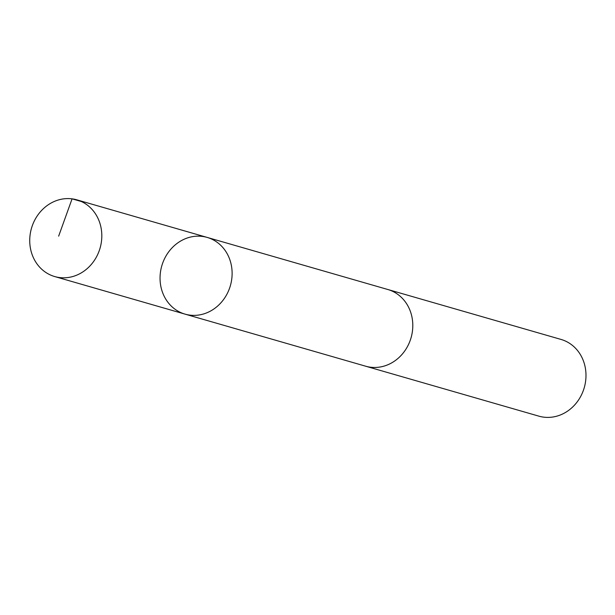 <?xml version="1.0" encoding="UTF-8"?>
<svg xmlns="http://www.w3.org/2000/svg" width="615" height="615" viewBox="0 0 615 615"><rect width="100%" height="100%" fill="white"/><g stroke="black" fill="none" stroke-linecap="round" stroke-linejoin="round"><path stroke-width="0.92" d="M387.066 289.288A39.929 35.701 106.1 0 1 387.827 289.496A39.914 35.693 106.1 0 1 397.859 294.424A39.914 35.693 106.1 0 1 408.913 343.616A39.914 35.693 106.1 0 1 365.71 366.217L185.023 314.127A39.921 35.693 -73.9 0 0 228.234 291.525A39.921 35.693 -73.9 0 0 217.18 242.325A39.921 35.693 -73.9 0 0 207.14 237.405A39.921 35.693 -73.9 0 0 161.783 265.88A39.921 35.693 -73.9 0 0 185.023 314.127A39.921 35.693 -73.9 0 0 228.234 291.525A39.921 35.693 -73.9 0 0 217.18 242.325A39.921 35.693 -73.9 0 0 207.14 237.405L76.837 199.837A39.929 35.701 106.1 0 1 86.876 204.757A39.929 35.701 106.1 0 1 97.931 253.957A39.929 35.701 106.1 0 1 54.712 276.558A39.929 35.701 106.1 0 1 44.672 271.638A39.929 35.701 106.1 0 1 33.617 222.438A39.929 35.701 106.1 0 1 76.837 199.837M207.14 237.405L387.827 289.504A39.929 35.701 106.1 0 1 411.066 337.75A39.929 35.701 106.1 0 1 365.702 366.225A39.929 35.701 106.1 0 1 364.949 365.994M387.827 289.496L561.011 339.426A39.929 35.701 106.1 0 1 584.25 387.681A39.929 35.701 106.1 0 1 538.886 416.155L365.702 366.225M81.388 201.528L72.078 198.845L58.656 236.145M185.023 314.127L54.712 276.558"/></g></svg>
